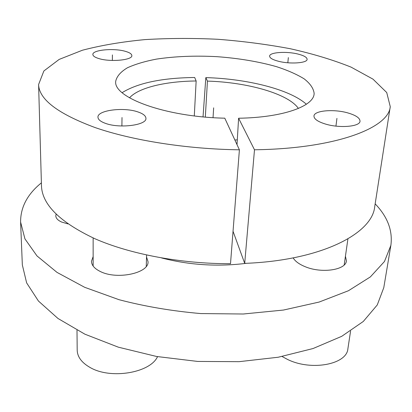 <?xml version="1.0" encoding="UTF-8"?>
<svg xmlns="http://www.w3.org/2000/svg" width="412" height="412" viewBox="0 0 412 412"><rect width="100%" height="100%" fill="white"/><g stroke="black" fill="none" stroke-linecap="round" stroke-linejoin="round"><path stroke-width="0.62" d="M306.363 104.251C289.93 89.373 247.123 78.754 205.825 77.616L203.034 116.869M129.502 97.829C138.612 87.591 165.799 81.267 196.148 80.979L194.67 77.492C161.978 77.904 137.799 82.961 122.132 92.659M246.5 263.299C217.855 266.909 189.551 265.132 161.592 257.958M41.391 182.856C27.444 194.145 20.518 207.215 20.6 222.068L24.941 238.888L36.998 255.94L57.005 272.389L84.666 287.303L119.027 299.699C144.777 306.451 172.005 311.07 200.716 313.568L243.255 314.011L283.492 310.045L319.135 302.053L348.454 290.728L370.362 276.91L384.463 261.507L390.875 245.367C392.821 230.638 387.584 216.8 375.162 203.852M293.164 257.891C295.193 261.337 299.236 264.283 305.292 266.744C321.767 273.676 345.998 270.009 346.42 260.832L345.431 256.249M93.148 256.573L91.469 261.316C91.593 265.292 94.58 268.706 100.43 271.554C117.147 280.062 149.02 273.115 148.047 261.713L146.533 256.975M56.114 214.189L55.79 215.873C55.914 218.267 57.86 220.327 61.635 222.042L67.928 223.896M390.875 245.367L383.783 287.658L377.263 304.952L363.281 321.473L341.723 336.321L313.027 348.542L278.244 357.23L239.068 361.674L197.703 361.437L156.632 356.488L118.321 347.172L84.903 334.189L57.963 318.466L38.44 301.038L26.636 282.889L22.336 264.916L20.6 222.068M205.825 77.616L207.437 81.102C247.365 82.23 288.385 93.715 298.406 108.459M205.32 117.075L207.437 81.102M237.302 139.895L234.855 139.972M194.294 115.921L196.148 80.979M224.782 118.177C164.774 117.034 112.172 97.072 115.798 80.845C117.034 76.019 120.927 71.657 127.478 67.748C135.316 64.195 144.962 61.316 156.411 59.117C174.894 56.336 195.051 55.517 216.877 56.665C238.677 58.262 258.566 61.599 276.555 66.677C287.643 70.292 296.851 74.356 304.18 78.867C310.19 83.564 313.506 88.379 314.129 93.323C314.346 106.038 283.502 117.549 238.6 118.234L254.492 149.777C335.486 148.717 388.799 128.05 390.257 106.631L386.724 92.535L372.994 79.15L351.076 67.13C333.143 59.931 312.904 53.802 290.352 48.75C266.986 44.372 242.859 41.215 217.969 39.289C193.032 38.079 168.704 38.187 144.972 39.604C121.967 41.787 101.115 45.33 82.426 50.228L59.174 59.405L43.873 70.967L38.599 84.506C39.011 99.359 57.824 113.707 95.043 127.545C132.288 140.451 187.017 149.154 239.403 149.803L224.782 118.177M347.867 112.929C333.813 108.825 314.109 110.514 313.97 116.009C313.929 118.991 317.791 121.684 325.557 124.079C339.699 128.415 359.995 126.639 360.016 121.226C360 118.064 355.953 115.298 347.867 112.929M298.092 54.085C286.603 51.109 269.515 52.252 269.623 56.094C269.659 57.974 272.543 59.683 278.28 61.218C289.837 64.334 307.337 63.124 307.11 59.328C307.038 57.356 304.03 55.61 298.092 54.085M125.361 51.335C113.918 47.9 92.288 49.904 92.87 54.497C92.957 56.042 95.002 57.412 99.009 58.617C110.524 62.227 132.623 60.085 131.84 55.584C131.742 53.957 129.579 52.54 125.361 51.335M137.726 111.868C123.595 106.909 97.304 110.241 97.958 117.193C98.056 119.568 100.621 121.643 105.642 123.43C119.866 128.704 146.842 125.119 145.936 118.347C145.827 115.818 143.093 113.655 137.726 111.868M239.403 149.803L230.504 263.701C181.265 263.886 130.007 254.137 94.945 238.749C59.869 222.197 42.045 204.527 41.473 185.74L38.599 84.506M390.257 106.631L374.719 206.706C372.216 233.805 320.85 260.528 244.702 263.376L254.492 149.777M233.037 231.287L244.702 263.376M237.013 144.643L238.6 118.234M157.538 356.648C150.256 372.912 110.509 379.668 89.94 367.396C81.643 362.617 77.394 356.88 77.193 350.19L76.998 330.203M350.581 331.073L347.893 348.727C346.904 364.491 311.204 371.248 287.458 359.393L282.102 356.514M213.04 117.657L213.658 107.836M121.89 125.99L122.019 117.528M112.352 60.451L112.409 54.914M287.834 62.779L288.349 57.592M335.945 126.113L336.934 118.393M93.148 266.059L93.143 237.951M146.25 266.404L146.59 255.028M344.185 264.952L347.913 238.898"/></g></svg>
